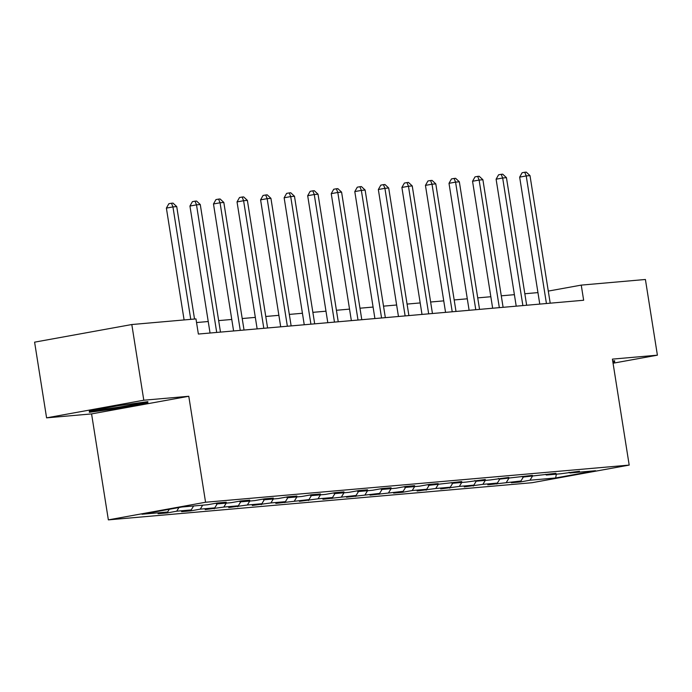 <?xml version="1.0" encoding="UTF-8"?>
<svg xmlns="http://www.w3.org/2000/svg" width="692" height="692" viewBox="0 0 692 692"><rect width="100%" height="100%" fill="white"/><g stroke="black" fill="none" stroke-linecap="round" stroke-linejoin="round"><path stroke-width="1.04" d="M108.359 519.874L531.984 482.722L629.192 465.093L205.567 502.245L108.359 519.874L91.578 413.911L188.786 396.274L143.798 400.218L46.589 417.856L91.578 413.911M46.589 417.856L34.6 342.159L131.809 324.531L143.798 400.218M569.066 472.281L569.914 472.973L579.498 471.235L560.849 473.769L546.36 475.041L555.944 473.302L522.806 477.108L532.399 475.369L499.252 479.167L508.845 477.428L490.196 479.963L475.707 481.234L485.291 479.495L466.65 482.03L452.153 483.301L461.746 481.563L428.599 485.369L438.192 483.63L429.135 484.426L419.542 486.165L405.054 487.436L414.638 485.697L405.581 486.485L395.988 488.223L381.5 489.495L391.084 487.756L382.027 488.552L372.443 490.291L357.946 491.562L367.538 489.824L358.482 490.619L348.889 492.358L334.392 493.63L343.985 491.891L334.928 492.687L325.335 494.425L310.846 495.697L320.431 493.958L311.374 494.754L301.781 496.493L287.292 497.764L296.885 496.026L287.82 496.813L278.236 498.551L263.738 499.823L273.331 498.084L264.275 498.88L254.682 500.619L240.193 501.89L249.777 500.152L240.721 500.947L231.128 502.686L216.639 503.958L226.223 502.219L217.167 503.015L207.583 504.753L181.918 507.002L141.981 514.242L167.646 511.993L158.053 513.732L167.118 512.936L166.98 512.115M569.914 472.973L595.578 470.724L555.641 477.964L529.977 480.213L520.384 481.961L520.254 481.13M167.118 512.936L176.702 511.198L191.2 509.926L181.607 511.665L190.663 510.878L200.256 509.139L214.745 507.867L205.161 509.606L223.81 507.072L238.299 505.8L228.715 507.539L247.355 505.004L261.853 503.733L252.26 505.471L270.909 502.937L285.407 501.665L275.814 503.404L308.952 499.598L299.368 501.345L318.017 498.811L332.506 497.539L322.913 499.278L356.06 495.472L346.467 497.211L379.605 493.405L370.021 495.143L403.159 491.337L393.575 493.076L402.632 492.289L412.216 490.542L426.713 489.27L417.12 491.017L435.77 488.483L450.267 487.211L440.674 488.95L459.324 486.415L473.812 485.144L464.228 486.883L482.878 484.348L497.366 483.077L487.773 484.815L520.92 481.009L511.327 482.748L520.384 481.961M131.809 324.531L195.966 318.9L198.37 334.046L583.65 300.25L581.245 285.113L548.289 291.09M545.512 474.349L546.36 475.041M520.92 481.009L523.342 477.056M506.423 482.281L508.845 478.328M521.958 476.407L522.806 477.108M497.366 483.077L499.788 479.123M482.878 484.348L485.3 480.395M498.413 478.475L499.252 479.167M473.812 485.144L476.234 481.191M459.324 486.415L461.746 482.462M474.859 480.542L475.707 481.234M450.267 487.211L452.689 483.258M435.77 488.483L438.192 484.53M451.305 482.609L452.153 483.301M426.713 489.27L429.135 485.317M412.216 490.542L414.646 486.588M427.751 484.668L428.599 485.369M403.159 491.337L405.581 487.384M388.67 492.609L391.092 488.656M404.206 486.736L405.054 487.436M379.605 493.405L382.036 489.452M365.117 494.676L367.538 490.723M380.652 488.803L381.5 489.495M356.06 495.472L358.482 491.519M341.563 496.744L343.985 492.791M357.098 490.87L357.946 491.562M332.506 497.539L334.928 493.586M318.017 498.811L320.439 494.858M333.553 492.938L334.392 493.63M308.952 499.598L311.374 495.645M294.463 500.87L296.885 496.917M309.999 494.996L310.846 495.697M285.407 501.665L287.829 497.712M270.909 502.937L273.331 498.984M286.445 497.064L287.292 497.764M261.853 503.733L264.275 499.78M247.355 505.004L249.777 501.051M262.891 499.131L263.738 499.823M238.299 505.8L240.721 501.847M223.81 507.072L226.232 503.119M239.345 501.198L240.193 501.89M214.745 507.867L217.176 503.914M200.256 509.139L202.678 505.177M215.792 503.266L216.639 503.958M191.2 509.926L193.622 505.973M176.702 511.198L178.943 507.539M167.646 511.993L169.306 509.286M613.06 363.222L657.4 355.178L645.411 279.482L581.245 285.113M657.4 355.178L612.411 359.122L629.192 465.093M188.786 396.274L205.567 502.245M537.943 292.604L524.83 293.754M514.39 294.671L501.285 295.821M490.844 296.73L477.731 297.88M467.29 298.797L454.177 299.947M443.736 300.864L430.623 302.015M420.191 302.932L407.078 304.082M396.637 304.999L383.524 306.149M373.083 307.058L359.97 308.208M349.529 309.125L336.416 310.275M325.984 311.192L312.87 312.343M302.43 313.26L289.317 314.41M278.876 315.327L265.763 316.478M255.331 317.386L242.217 318.536M231.777 319.453L218.663 320.604M208.223 321.52L196.545 322.541M555.641 477.964L556.359 474.158M529.977 480.213L532.399 476.26M190.663 510.878L190.534 510.047M214.217 508.81L214.088 507.98M237.771 506.743L237.641 505.921M261.317 504.676L261.187 503.854M284.87 502.608L284.741 501.786M308.424 500.55L308.295 499.719M331.978 498.482L331.849 497.66M355.524 496.415L355.394 495.593M379.078 494.347L378.948 493.526M402.632 492.289L402.502 491.458M426.185 490.221L426.047 489.391M449.731 488.154L449.601 487.332M473.285 486.087L473.155 485.265M496.839 484.019L496.709 483.198M89.32 412.294L118.522 408.367L147.803 403.055L147.863 401.68L118.661 405.607L89.389 410.918L89.32 412.294M612.93 362.418L614.6 362.115L614.669 360.74L612.705 360.999M147.586 401.715L147.803 403.055M146.834 401.818L146.79 402.571L118.427 407.718L118.522 408.367M614.392 360.774L614.6 362.115M190.758 319.358L172.948 206.917L176.728 206.588L194.53 319.029M184.098 319.946L166.383 208.11L172.948 206.917L171.486 203.24L173 203.102L176.728 206.588M166.383 208.11L168.865 203.716L171.486 203.24M100.496 408.903A19.938 0.787 171 0 0 98.835 409.439A19.938 0.787 171 0 0 118.453 407.181A19.938 0.787 171 0 0 138.141 403.211A19.938 0.787 171 0 0 136.445 403.211M118.427 407.718L90.133 411.524L90.168 410.78M90.021 410.806L90.133 411.524M613.64 360.878L613.596 361.631L612.827 361.769M216.708 332.437L196.502 204.849L200.273 204.521L220.48 332.099M210.048 333.016L189.937 206.043L196.502 204.849L195.04 201.173L196.554 201.043L200.273 204.521M189.937 206.043L192.411 201.649L195.04 201.173M240.262 330.369L220.056 202.782L223.827 202.453L244.034 330.032M233.593 330.949L213.482 203.976L220.056 202.782L218.594 199.106L220.099 198.976L223.827 202.453M213.482 203.976L215.965 199.581L218.594 199.106M263.808 328.302L243.601 200.723L247.381 200.386L267.588 327.973M257.147 328.89L237.036 201.908L243.601 200.723L242.139 197.038L243.653 196.909L247.381 200.386M237.036 201.908L239.518 197.514L242.139 197.038M287.362 326.235L267.155 198.656L270.927 198.327L291.142 325.906M280.701 326.823L260.59 199.85L267.155 198.656L265.693 194.98L267.207 194.841L270.927 198.327M260.59 199.85L263.064 195.455L265.693 194.98M310.916 324.167L290.709 196.589L294.481 196.26L314.687 323.839M304.246 324.756L284.144 197.782L290.709 196.589L289.247 192.912L290.752 192.774L294.481 196.26M284.144 197.782L286.618 193.388L289.247 192.912M334.47 322.109L314.263 194.521L318.035 194.192L338.241 321.771M327.8 322.688L307.689 195.715L314.263 194.521L312.801 190.845L314.306 190.715L318.035 194.192M307.689 195.715L310.172 191.321L312.801 190.845M358.015 320.041L337.808 192.454L341.588 192.125L361.795 319.713M351.354 320.621L331.243 193.648L337.808 192.454L336.347 188.778L337.86 188.648L341.588 192.125M331.243 193.648L333.726 189.253L336.347 188.778M381.569 317.974L361.362 190.395L365.134 190.058L385.34 317.645M374.908 318.562L354.797 191.58L361.362 190.395L359.901 186.71L361.414 186.581L365.134 190.058M354.797 191.58L357.271 187.195L359.901 186.71M405.123 315.907L384.916 188.328L388.688 187.999L408.894 315.578M398.454 316.495L378.342 189.522L384.916 188.328L383.454 184.652L384.96 184.513L388.688 187.999M378.342 189.522L380.825 185.127L383.454 184.652M428.677 313.839L408.462 186.26L412.242 185.932L432.448 313.511M422.008 314.428L401.896 187.454L408.462 186.26L407 182.584L408.514 182.454L412.242 185.932M401.896 187.454L404.379 183.06L407 182.584M452.222 311.781L432.016 184.193L435.796 183.864L456.002 311.443M445.562 312.36L425.45 185.387L432.016 184.193L430.554 180.517L432.067 180.387L435.796 183.864M425.45 185.387L427.924 180.993L430.554 180.517M475.776 309.713L455.57 182.126L459.341 181.797L479.547 309.385M469.115 310.293L449.004 183.319L455.57 182.126L454.108 178.45L455.613 178.32L459.341 181.797M449.004 183.319L451.478 178.925L454.108 178.45M499.33 307.646L479.123 180.067L482.895 179.73L503.101 307.317M492.661 308.234L472.549 181.252L479.123 180.067L477.662 176.382L479.167 176.252L482.895 179.73M472.549 181.252L475.032 176.867L477.662 176.382M522.875 305.579L502.669 178L506.449 177.671L526.655 305.25M516.215 306.167L496.103 179.193L502.669 178L501.207 174.323L502.721 174.185L506.449 177.671M496.103 179.193L498.586 174.799L501.207 174.323M546.429 303.511L526.223 175.932L529.994 175.604L550.201 303.183M539.769 304.099L519.657 177.126L526.223 175.932L524.761 172.256L526.275 172.126L529.994 175.604M519.657 177.126L522.131 172.732L524.761 172.256"/></g></svg>
